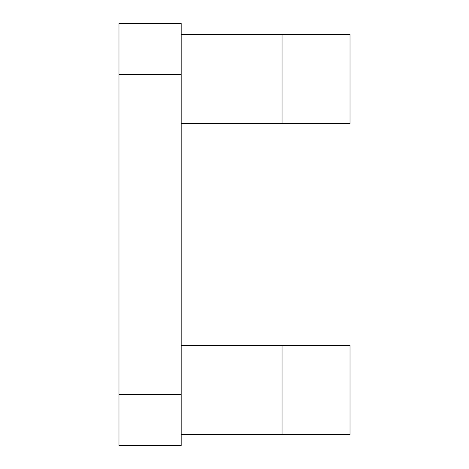 <?xml version="1.0" encoding="UTF-8"?>
<svg xmlns="http://www.w3.org/2000/svg" width="469" height="469" viewBox="0 0 469 469"><rect width="100%" height="100%" fill="white"/><g stroke="black" fill="none" stroke-linecap="round" stroke-linejoin="round"><path stroke-width="0.7" d="M181.181 74.548L181.181 23.45L118.979 23.45L118.979 74.548L181.181 74.548L181.181 394.452L118.979 394.452L118.979 74.548M118.979 394.452L118.979 445.55L181.181 445.55L181.181 394.452M181.181 123.423L350.021 123.423L350.021 34.559L181.181 34.559M181.181 434.441L350.021 434.441L350.021 345.577L181.181 345.577M282.033 34.559L282.033 123.423M282.033 345.577L282.033 434.441"/></g></svg>
